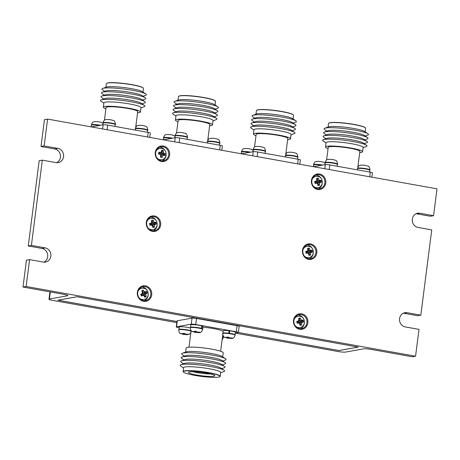 <?xml version="1.0" encoding="UTF-8"?>
<svg xmlns="http://www.w3.org/2000/svg" width="460" height="460" viewBox="0 0 460 460"><rect width="100%" height="100%" fill="white"/><g stroke="black" fill="none" stroke-linecap="round" stroke-linejoin="round"><path stroke-width="0.69" d="M308.631 253.667L308.953 255.403L310.667 255.064L310.454 252.58L312.53 252.022L312.162 250.165L310.034 250.453L309.292 248.072L307.579 248.411L308.079 250.844L305.722 251.453L306.084 253.31L308.493 252.971L308.631 253.667A2.093 1.932 79.8 0 1 307.855 253.098M317.59 183.753L317.912 185.489L319.625 185.15L319.412 182.666L321.483 182.114L321.12 180.251L318.993 180.538L318.251 178.158L316.537 178.497L317.032 180.929L314.674 181.539L315.042 183.396L317.452 183.057L317.59 183.753A2.093 1.932 79.8 0 1 316.813 183.183M299.678 323.581L300 325.318L301.714 324.978L301.495 322.494L303.571 321.937L303.209 320.079L301.082 320.367L300.34 317.986L298.626 318.326L299.121 320.758L296.763 321.362L297.131 323.225L299.541 322.885L299.678 323.581A2.093 1.932 79.8 0 1 298.897 323.012M141.473 296.062L143.71 295.096L144.722 297.298L146.286 296.481L145.492 294.164L147.338 293.008L146.539 291.301L144.584 292.215L143.29 290.064L141.726 290.875L142.801 293.141L140.674 294.348L141.473 296.062M152.467 225.693L152.795 227.435L154.508 227.09L154.29 224.606L156.365 224.054L155.998 222.191L153.876 222.485L153.134 220.098L151.415 220.443L151.915 222.876L149.558 223.48L149.925 225.337L152.335 224.998L152.467 225.693A2.093 1.932 79.8 0 1 151.691 225.124M160.431 157.113L162.15 157.527L162.852 155.118L164.985 155.549L165.318 153.703L163.231 153.007L163.403 150.587L161.684 150.178L161.264 152.536L158.849 152.156L158.516 154.002L160.885 154.646L160.431 157.113M137.948 291.456A5.704 5.255 -100.2 0 1 141.76 288.288L140.656 288.483A5.704 5.255 79.8 0 0 139.133 289.035M146.901 221.547A5.704 5.255 -100.2 0 1 150.719 218.373L149.615 218.569A5.704 5.255 79.8 0 0 148.091 219.121M155.859 151.633A5.704 5.255 -100.2 0 1 159.672 148.459L158.573 148.661A5.704 5.255 79.8 0 0 157.044 149.207M312.018 179.601A5.704 5.255 -100.2 0 1 315.836 176.433L314.732 176.629A5.704 5.255 79.8 0 0 313.208 177.18M303.065 249.515A5.704 5.255 -100.2 0 1 306.883 246.347L305.779 246.543A5.704 5.255 79.8 0 0 304.255 247.095M294.107 319.43A5.704 5.255 -100.2 0 1 297.925 316.261L296.821 316.457A5.704 5.255 79.8 0 0 295.297 317.003M145.521 285.873A7.831 7.222 -100.2 0 1 151.708 294.872A7.831 7.222 -100.2 0 1 143.543 301.294A7.831 7.222 -100.2 0 1 137.362 292.301A7.831 7.222 -100.2 0 1 145.521 285.873M143.359 300.633A7.113 6.555 79.8 0 0 145.515 300.633A7.113 6.555 79.8 0 0 150.828 293.635A7.113 6.555 79.8 0 0 145.153 286.637A7.113 6.555 79.8 0 0 143.002 286.632A7.113 6.555 79.8 0 0 137.684 293.63A7.113 6.555 79.8 0 0 143.359 300.633M154.474 215.964A7.831 7.222 -100.2 0 1 160.661 224.957A7.831 7.222 -100.2 0 1 152.501 231.38A7.831 7.222 -100.2 0 1 146.314 222.387A7.831 7.222 -100.2 0 1 154.474 215.964M152.317 230.719A7.113 6.555 79.8 0 0 154.468 230.719A7.113 6.555 79.8 0 0 159.787 223.727A7.113 6.555 79.8 0 0 154.111 216.723A7.113 6.555 79.8 0 0 151.955 216.723A7.113 6.555 79.8 0 0 146.642 223.715A7.113 6.555 79.8 0 0 152.317 230.719M163.432 146.05A7.831 7.222 -100.2 0 1 169.619 155.043A7.831 7.222 -100.2 0 1 161.46 161.466A7.831 7.222 -100.2 0 1 155.273 152.473A7.831 7.222 -100.2 0 1 163.432 146.05M161.27 160.804A7.113 6.555 79.8 0 0 163.427 160.804A7.113 6.555 79.8 0 0 168.739 153.812A7.113 6.555 79.8 0 0 163.064 146.809A7.113 6.555 79.8 0 0 160.914 146.809A7.113 6.555 79.8 0 0 155.601 153.801A7.113 6.555 79.8 0 0 161.27 160.804M319.596 174.024A7.831 7.222 -100.2 0 1 325.784 183.017A7.831 7.222 -100.2 0 1 317.618 189.439A7.831 7.222 -100.2 0 1 311.437 180.446A7.831 7.222 -100.2 0 1 319.596 174.024M317.434 188.778A7.113 6.555 79.8 0 0 319.591 188.778A7.113 6.555 79.8 0 0 324.904 181.78A7.113 6.555 79.8 0 0 319.228 174.783A7.113 6.555 79.8 0 0 317.078 174.777A7.113 6.555 79.8 0 0 311.759 181.775A7.113 6.555 79.8 0 0 317.434 188.778M310.638 243.932A7.831 7.222 -100.2 0 1 316.825 252.931A7.831 7.222 -100.2 0 1 308.666 259.354A7.831 7.222 -100.2 0 1 302.479 250.361A7.831 7.222 -100.2 0 1 310.638 243.932M308.482 258.692A7.113 6.555 79.8 0 0 310.632 258.692A7.113 6.555 79.8 0 0 315.945 251.695A7.113 6.555 79.8 0 0 310.27 244.697A7.113 6.555 79.8 0 0 308.119 244.691A7.113 6.555 79.8 0 0 302.806 251.689A7.113 6.555 79.8 0 0 308.482 258.692M301.685 313.846A7.831 7.222 -100.2 0 1 307.866 322.839A7.831 7.222 -100.2 0 1 299.707 329.268A7.831 7.222 -100.2 0 1 293.52 320.269A7.831 7.222 -100.2 0 1 301.685 313.846M299.523 328.607A7.113 6.555 79.8 0 0 301.679 328.607A7.113 6.555 79.8 0 0 306.992 321.609A7.113 6.555 79.8 0 0 301.317 314.605A7.113 6.555 79.8 0 0 299.161 314.605A7.113 6.555 79.8 0 0 293.848 321.603A7.113 6.555 79.8 0 0 299.523 328.607M300.357 328.699A7.113 6.555 79.8 0 0 304.359 323.11M303.589 318.826A7.113 6.555 79.8 0 0 298.73 315.071A7.113 6.555 79.8 0 0 297.896 314.979M309.315 258.784A7.113 6.555 79.8 0 0 313.312 253.195M312.547 248.912A7.113 6.555 79.8 0 0 307.683 245.157A7.113 6.555 79.8 0 0 306.849 245.071M318.268 188.87A7.113 6.555 79.8 0 0 322.27 183.281M321.5 178.998A7.113 6.555 79.8 0 0 316.641 175.248A7.113 6.555 79.8 0 0 315.807 175.156M162.104 160.896A7.113 6.555 79.8 0 0 166.106 155.308M165.335 151.03A7.113 6.555 79.8 0 0 160.477 147.275A7.113 6.555 79.8 0 0 159.643 147.183M153.151 230.811A7.113 6.555 79.8 0 0 157.153 225.222M156.383 220.938A7.113 6.555 79.8 0 0 151.518 217.189A7.113 6.555 79.8 0 0 150.684 217.097M144.193 300.725A7.113 6.555 79.8 0 0 148.195 295.136M147.424 290.852A7.113 6.555 79.8 0 0 142.565 287.103A7.113 6.555 79.8 0 0 141.732 287.011M50.353 291.939L49.444 299.011L67.407 295.786A5.779 0.724 7.3 0 0 67.844 295.573A5.779 0.724 7.3 0 0 64.319 294.446L23 287.04L26.438 260.188L29.584 259.618L43.297 262.079A7.222 6.653 79.8 0 0 45.488 262.079A7.222 6.653 79.8 0 0 50.882 254.978A7.222 6.653 79.8 0 0 45.12 247.865L31.401 245.41L28.261 245.973L39.18 160.712L42.326 160.149L56.039 162.61A7.222 6.653 79.8 0 0 58.23 162.61A7.222 6.653 79.8 0 0 63.624 155.509A7.222 6.653 79.8 0 0 57.862 148.396L44.143 145.941L41.003 146.504L44.442 119.646L47.587 119.082L437 188.836L433.561 215.694L430.416 216.257L416.702 213.802A7.222 6.653 79.8 0 0 416.122 213.722M43.878 262.154A7.222 6.653 79.8 0 0 47.667 254.673A7.222 6.653 79.8 0 0 41.981 248.434L28.261 245.973M56.62 162.685A7.222 6.653 79.8 0 0 60.409 155.198A7.222 6.653 79.8 0 0 54.723 148.959L41.003 146.504M433.561 215.694L419.842 213.239A7.222 6.653 79.8 0 0 417.657 213.233A7.222 6.653 79.8 0 0 412.258 220.34A7.222 6.653 79.8 0 0 418.019 227.447L431.739 229.902L420.819 315.163L407.1 312.708A7.222 6.653 79.8 0 0 404.909 312.708A7.222 6.653 79.8 0 0 399.516 319.809A7.222 6.653 79.8 0 0 405.277 326.916L418.997 329.372L415.558 356.23L412.413 356.793L371.093 349.393A5.779 0.724 7.3 0 0 363.601 348.841L345.638 352.067A5.779 0.724 -172.7 0 1 338.146 351.515L235.29 333.092M420.819 315.163L417.674 315.727L403.96 313.272A7.222 6.653 79.8 0 0 403.38 313.197M141.053 299.73A5.704 5.255 79.8 0 0 142.675 299.713L143.779 299.517A5.704 5.255 -100.2 0 1 142.048 299.512A5.704 5.255 -100.2 0 1 139.098 297.867M150.012 229.816A5.704 5.255 79.8 0 0 151.633 229.799L152.731 229.603A5.704 5.255 -100.2 0 1 151.006 229.603A5.704 5.255 -100.2 0 1 148.051 227.959M158.964 159.902A5.704 5.255 79.8 0 0 160.586 159.885L161.69 159.689A5.704 5.255 -100.2 0 1 159.965 159.689A5.704 5.255 -100.2 0 1 157.01 158.044M315.129 187.875A5.704 5.255 79.8 0 0 316.75 187.858L317.854 187.663A5.704 5.255 -100.2 0 1 316.123 187.657A5.704 5.255 -100.2 0 1 313.174 186.012M306.176 257.79A5.704 5.255 79.8 0 0 307.797 257.772L308.896 257.571A5.704 5.255 -100.2 0 1 307.171 257.571A5.704 5.255 -100.2 0 1 304.215 255.927M297.217 327.704A5.704 5.255 79.8 0 0 298.839 327.687L299.943 327.485A5.704 5.255 -100.2 0 1 298.212 327.485A5.704 5.255 -100.2 0 1 295.262 325.841M44.143 145.941L47.587 119.082M31.401 245.41L42.326 160.149M415.558 356.23L26.139 286.476L23 287.04M26.139 286.476L29.584 259.618M358.173 347.081L339.003 350.531L238.32 332.499L339.037 350.549L358.265 347.099L77.148 296.74L57.92 300.196L176.956 321.517L58.017 300.179M176.818 322.615L52.532 300.357A5.779 0.724 -172.7 0 1 49.007 299.224A5.779 0.724 -172.7 0 1 49.444 299.011M299.121 320.758L299.155 321.408L296.867 321.868M299.909 324.794L300.593 324.656L300.087 322.092L302.45 321.62L302.289 320.781L299.926 321.252L299.42 318.688L298.73 318.826M299.42 318.688L300.34 317.986M299.926 321.252L301.082 320.367M302.289 320.781L303.209 320.079M302.45 321.62L303.571 321.937M300.087 322.092L301.495 322.494M300.593 324.656L301.714 324.978M297.028 322.702L299.316 322.247L299.541 322.885M317.032 180.929L317.066 181.579L314.778 182.039M317.82 184.966L318.504 184.828L317.998 182.263L320.367 181.792L320.2 180.958L317.837 181.43L317.331 178.859L316.647 178.998M317.331 178.859L318.251 178.158M317.837 181.43L318.993 180.538M320.2 180.958L321.12 180.251M320.367 181.792L321.483 182.114M317.998 182.263L319.412 182.666M318.504 184.828L319.625 185.15M314.945 182.873L317.233 182.419L317.452 183.057M142.801 293.141L142.928 293.578L140.823 294.67M144.44 296.671L145.09 296.338L143.986 293.98L146.142 292.859L145.785 292.089L143.629 293.21L142.531 290.852L141.881 291.191M142.531 290.852L143.29 290.064M143.629 293.21L144.584 292.215M145.785 292.089L146.539 291.301M146.142 292.859L147.338 293.008M143.986 293.98L145.492 294.164M145.09 296.338L146.286 296.481M141.185 295.441L143.284 294.342L143.71 295.096M151.915 222.876L151.949 223.525L149.661 223.98M152.697 226.906L153.387 226.768L152.881 224.204L155.244 223.732L155.083 222.899L152.72 223.37L152.214 220.806L151.524 220.938M152.214 220.806L153.134 220.098M152.72 223.37L153.876 222.485M155.083 222.899L155.998 222.191M155.244 223.732L156.365 224.054M152.881 224.204L154.29 224.606M153.387 226.768L154.508 227.09M149.822 224.814L152.111 224.359L152.335 224.998M161.264 152.536L161.058 153.445L158.723 152.881M160.488 156.826L161.224 157.004L161.684 154.456L164.053 155.026L164.203 154.198L161.834 153.629L162.294 151.081L161.558 150.909M162.294 151.081L163.403 150.587M161.834 153.629L163.231 153.007M164.203 154.198L165.318 153.703M164.053 155.026L164.985 155.549M161.684 154.456L162.852 155.118M161.224 157.004L162.15 157.527M158.568 153.715L160.908 154.273L160.885 154.646M308.079 250.844L308.108 251.493L305.82 251.953M308.861 254.88L309.551 254.742L309.045 252.178L311.409 251.706L311.242 250.867L308.878 251.344L308.378 248.774L307.688 248.912M308.378 248.774L309.292 248.072M308.878 251.344L310.034 250.453M311.242 250.867L312.162 250.165M311.409 251.706L312.53 252.022M309.045 252.178L310.454 252.58M309.551 254.742L310.667 255.064M305.986 252.787L308.275 252.333L308.493 252.971M358.173 347.087L77.188 296.757L58.012 300.202M197.783 332.568L200.037 332.442L199.68 332.143L196.96 332.091L196.466 331.453L194.453 331.24L194.844 331.873L192.199 331.367L195.546 332.43M192.199 331.367L196.782 332.517M186.214 334.65L188.462 334.523L188.111 334.219L185.392 334.167L184.891 333.529L182.884 333.322L183.275 333.948L180.63 333.448L183.977 334.512M180.63 333.448L185.213 334.592M230.178 338.37L232.432 338.249L232.076 337.945L229.356 337.893L228.861 337.255L226.849 337.048L227.24 337.674L224.595 337.168L227.941 338.232M224.595 337.168L229.178 338.318M191.078 330.884A6.29 0.788 -172.7 0 0 187.415 329.877A6.29 0.788 -172.7 0 0 178.779 329.509L178.733 329.866A6.29 0.788 7.3 0 1 187.369 330.234A6.29 0.788 7.3 0 1 191.032 331.24M198.99 327.802A6.29 0.788 -172.7 0 0 190.348 327.434L190.308 327.784A6.29 0.788 7.3 0 1 198.944 328.152A6.29 0.788 7.3 0 1 202.779 329.383L202.825 329.032A6.29 0.788 -172.7 0 0 198.99 327.802M231.386 333.603A6.29 0.788 -172.7 0 0 222.749 333.235L222.703 333.592A6.29 0.788 7.3 0 1 231.34 333.96A6.29 0.788 7.3 0 1 235.175 335.19L235.221 334.834A6.29 0.788 -172.7 0 0 231.386 333.603M201.434 328.342L201.744 325.881A6.135 0.77 -172.7 0 0 199.249 325.323A6.135 0.77 -172.7 0 0 190.82 324.967L190.52 327.278M202.699 328.842L202.992 326.525A6.135 0.77 -172.7 0 0 202.095 325.99L201.733 325.973M201.779 328.446L202.095 325.99M190.285 327.991A6.135 0.77 -172.7 0 0 187.68 327.399A6.135 0.77 -172.7 0 0 179.25 327.043L178.952 329.36M235.094 334.644L235.388 332.327A6.135 0.77 -172.7 0 0 231.644 331.125A6.135 0.77 -172.7 0 0 229.672 330.82L229.241 333.27M229.356 333.287L229.672 330.82M229.402 332.011A3.594 0.448 7.3 0 1 229.04 331.965M228.879 333.224L229.051 330.74A6.135 0.77 -172.7 0 0 223.215 330.769L222.922 333.086M222.605 336.323L222.784 334.949M210.605 373.997A12.069 1.512 7.3 0 1 192.976 371.737M213.768 376.263A13.254 1.662 7.3 0 1 198.53 375.325A13.254 1.662 7.3 0 1 188.531 372.301A13.254 1.662 7.3 0 1 189.497 371.916A13.254 1.662 7.3 0 1 203.889 372.726A13.254 1.662 7.3 0 1 214.762 375.665A13.254 1.662 7.3 0 1 213.768 376.263M184.73 371.065A18.457 2.311 7.3 0 1 206.827 372.508A18.457 2.311 7.3 0 1 219.644 376.78A18.457 2.311 7.3 0 1 218.534 377.119A18.457 2.311 7.3 0 1 199.381 376.119A18.457 2.311 7.3 0 1 183.523 372.151A18.457 2.311 7.3 0 1 184.73 371.065M183.523 372.151L183.31 371.945A18.699 2.346 7.3 0 1 183.109 371.53A18.699 2.346 7.3 0 1 184.529 370.841A18.699 2.346 7.3 0 1 205.442 372.071A18.699 2.346 7.3 0 1 220.202 376.28A18.699 2.346 7.3 0 1 219.903 376.631L219.644 376.78M183.109 371.53L183.603 367.666A18.699 2.346 7.3 0 1 185.029 366.976A18.699 2.346 7.3 0 1 205.936 368.207A18.699 2.346 7.3 0 1 220.696 372.416L220.202 376.28M183.563 367.948L180.757 366.039A22.385 2.806 7.3 0 1 180.929 364.705A22.385 2.806 7.3 0 1 181.901 364.458A22.385 2.806 7.3 0 1 204.269 365.55A22.385 2.806 7.3 0 1 224.031 370.225A22.385 2.806 7.3 0 1 223.865 371.559L220.662 372.698M180.929 364.705L184.702 363.36A18.699 2.346 7.3 0 1 185.518 363.153A18.699 2.346 7.3 0 1 204.205 364.067A18.699 2.346 7.3 0 1 220.719 367.971L224.031 370.225M183.534 363.774L181.246 362.216A22.385 2.806 7.3 0 1 181.418 360.881A22.385 2.806 7.3 0 1 182.39 360.64A22.385 2.806 7.3 0 1 204.757 361.732A22.385 2.806 7.3 0 1 224.52 366.407A22.385 2.806 7.3 0 1 224.353 367.741L221.743 368.667M181.418 360.881L185.19 359.536A18.699 2.346 7.3 0 1 186.007 359.335A18.699 2.346 7.3 0 1 204.694 360.243A18.699 2.346 7.3 0 1 221.208 364.153L224.52 366.407M184.023 359.956L181.734 358.397A22.385 2.806 7.3 0 1 181.907 357.063A22.385 2.806 7.3 0 1 182.879 356.822A22.385 2.806 7.3 0 1 205.246 357.909A22.385 2.806 7.3 0 1 225.015 362.589A22.385 2.806 7.3 0 1 224.842 363.923L222.232 364.849M181.907 357.063L185.685 355.718A18.699 2.346 7.3 0 1 186.495 355.517A18.699 2.346 7.3 0 1 205.183 356.425A18.699 2.346 7.3 0 1 221.697 360.329L225.015 362.589M184.512 356.138L182.223 354.579A22.385 2.806 7.3 0 1 182.396 353.245A22.385 2.806 7.3 0 1 183.367 353.004A22.385 2.806 7.3 0 1 205.735 354.091A22.385 2.806 7.3 0 1 225.503 358.766A22.385 2.806 7.3 0 1 225.331 360.099L222.726 361.031M182.396 353.245L186.173 351.9A18.699 2.346 7.3 0 1 186.984 351.693A18.699 2.346 7.3 0 1 205.672 352.607A18.699 2.346 7.3 0 1 222.186 356.511L225.503 358.766M185.593 352.107L186.116 348.053A18.699 2.346 7.3 0 1 187.536 347.363A18.699 2.346 7.3 0 1 208.449 348.594A18.699 2.346 7.3 0 1 223.209 352.808L222.692 356.856M223.117 331.545A15.956 2.001 -172.7 0 0 202.906 327.192M229.068 331.769L229.431 331.815M235.296 333.069L238.113 332.563A3.467 0.437 -172.7 0 0 238.378 332.436A3.467 0.437 -172.7 0 0 236.262 331.758L195.736 324.495A3.467 0.437 -172.7 0 0 191.239 324.168L176.525 326.807A3.467 0.437 -172.7 0 0 176.261 326.933A3.467 0.437 -172.7 0 0 178.376 327.612L179.158 327.756M229.494 331.315L229.132 331.275M238.378 332.436L239.148 326.393A3.467 0.437 -172.7 0 0 237.038 325.714L196.506 318.458A3.467 0.437 -172.7 0 0 192.01 318.124L177.301 320.769A3.467 0.437 -172.7 0 0 177.037 320.896L176.261 326.933M228.735 333.207L229.051 330.74M222.513 336.668A6.29 0.788 7.3 0 1 223.606 337.266L223.652 336.91A6.29 0.788 -172.7 0 0 222.559 336.312M226.274 337.853A2.679 0.333 -172.7 0 0 227.464 338.123A2.679 0.333 -172.7 0 0 227.849 338.192L228.459 337.243M182.309 334.127A2.679 0.333 -172.7 0 0 183.494 334.403A2.679 0.333 -172.7 0 0 183.879 334.466L184.489 333.517M193.879 332.051A2.679 0.333 -172.7 0 0 195.063 332.321A2.679 0.333 -172.7 0 0 195.454 332.384L196.064 331.436M227.861 337.197L227.614 337.991M227.464 337.145L227.24 337.674M195.465 331.39L195.218 332.189M195.063 331.344L194.844 331.873M183.896 333.471L183.643 334.265M183.494 333.425L183.275 333.948M167.106 134.498L169.636 134.573M178.675 132.422L181.205 132.491M211.071 138.224L213.601 138.299M175.099 136.189A6.29 0.788 7.3 0 1 174.972 135.999A6.29 0.788 7.3 0 1 183.609 136.367A6.29 0.788 7.3 0 1 187.444 137.597A6.29 0.788 7.3 0 1 187.272 137.747M207.494 141.99A6.29 0.788 7.3 0 1 207.368 141.801A6.29 0.788 7.3 0 1 216.005 142.169A6.29 0.788 7.3 0 1 219.845 143.399A6.29 0.788 7.3 0 1 219.673 143.549M163.53 138.264A6.29 0.788 7.3 0 1 163.403 138.075A6.29 0.788 7.3 0 1 171.563 138.362M163.329 139.817L163.553 138.098A6.135 0.77 7.3 0 1 171.505 138.374M174.898 137.764L175.122 136.016A6.135 0.77 7.3 0 1 183.552 136.379A6.135 0.77 7.3 0 1 187.295 137.574L187.07 139.351M207.368 142.991L207.517 141.818A6.135 0.77 7.3 0 1 215.947 142.18A6.135 0.77 7.3 0 1 219.69 143.382L219.466 145.153M215.056 104.96L215.516 101.378A18.699 2.346 -172.7 0 0 215.314 100.964L215.102 100.757A18.457 2.311 -172.7 0 0 199.243 96.784A18.457 2.311 -172.7 0 0 180.09 95.789A18.457 2.311 -172.7 0 0 178.98 96.129L178.721 96.278A18.699 2.346 -172.7 0 0 178.422 96.623L177.962 100.211M215.314 100.964A18.699 2.346 -172.7 0 0 199.249 96.945A18.699 2.346 -172.7 0 0 179.843 95.933A18.699 2.346 -172.7 0 0 178.721 96.278M215.09 109.135L217.695 108.203A22.385 2.806 -172.7 0 0 217.867 106.87L214.55 104.615A18.699 2.346 -172.7 0 0 198.036 100.711A18.699 2.346 -172.7 0 0 179.348 99.803A18.699 2.346 -172.7 0 0 178.537 100.004L174.76 101.349A22.385 2.806 -172.7 0 0 174.587 102.683L176.881 104.242M217.867 106.87A22.385 2.806 -172.7 0 0 198.099 102.195A22.385 2.806 -172.7 0 0 175.731 101.108A22.385 2.806 -172.7 0 0 174.76 101.349M214.601 112.953L217.206 112.027A22.385 2.806 -172.7 0 0 217.379 110.693L214.061 108.439A18.699 2.346 -172.7 0 0 197.547 104.529A18.699 2.346 -172.7 0 0 178.859 103.621A18.699 2.346 -172.7 0 0 178.049 103.822L174.271 105.167A22.385 2.806 -172.7 0 0 174.098 106.501L176.387 108.06M217.379 110.693A22.385 2.806 -172.7 0 0 197.61 106.013A22.385 2.806 -172.7 0 0 175.243 104.926A22.385 2.806 -172.7 0 0 174.271 105.167M214.113 116.771L216.717 115.845A22.385 2.806 -172.7 0 0 216.89 114.511L213.572 112.257A18.699 2.346 -172.7 0 0 197.058 108.347A18.699 2.346 -172.7 0 0 178.371 107.439A18.699 2.346 -172.7 0 0 177.56 107.64L173.782 108.985A22.385 2.806 -172.7 0 0 173.61 110.32L175.898 111.878M216.89 114.511A22.385 2.806 -172.7 0 0 197.121 109.837A22.385 2.806 -172.7 0 0 174.754 108.744A22.385 2.806 -172.7 0 0 173.782 108.985M213.026 120.802L216.229 119.663A22.385 2.806 -172.7 0 0 216.401 118.329L213.083 116.075A18.699 2.346 -172.7 0 0 196.57 112.171A18.699 2.346 -172.7 0 0 177.882 111.257A18.699 2.346 -172.7 0 0 177.071 111.464L173.293 112.809A22.385 2.806 -172.7 0 0 173.121 114.143L175.933 116.052M216.401 118.329A22.385 2.806 -172.7 0 0 196.633 113.654A22.385 2.806 -172.7 0 0 174.265 112.562A22.385 2.806 -172.7 0 0 173.293 112.809M209.633 125.718A18.699 2.346 -172.7 0 0 211.083 125.545A18.699 2.346 -172.7 0 0 212.508 124.855L213.066 120.52A18.699 2.346 -172.7 0 0 198.3 116.311A18.699 2.346 -172.7 0 0 177.393 115.08A18.699 2.346 -172.7 0 0 175.967 115.77L175.415 120.1A18.699 2.346 -172.7 0 0 177.98 121.664M212.508 124.855A18.699 2.346 -172.7 0 0 197.742 120.641A18.699 2.346 -172.7 0 0 176.835 119.41A18.699 2.346 -172.7 0 0 175.415 120.1M207.765 140.277L209.789 124.505A15.956 2.001 -172.7 0 0 197.19 120.911A15.956 2.001 -172.7 0 0 179.348 119.859A15.956 2.001 -172.7 0 0 178.135 120.451L176.508 133.135M163.398 139.828L175.22 137.707A3.467 0.437 7.3 0 1 179.716 138.034L220.248 145.297A3.467 0.437 7.3 0 1 222.358 145.975L221.806 150.288M215.487 138.575L217.62 139.15M183.091 132.773L185.225 133.348M171.522 134.855L173.65 135.424M317.187 161.38L319.717 161.454M328.756 159.304L331.286 159.379M361.152 165.105L363.682 165.18M325.18 163.07A6.29 0.788 7.3 0 1 325.053 162.88A6.29 0.788 7.3 0 1 333.69 163.248A6.29 0.788 7.3 0 1 337.525 164.479A6.29 0.788 7.3 0 1 337.353 164.628M357.575 168.872A6.29 0.788 7.3 0 1 357.449 168.682A6.29 0.788 7.3 0 1 366.085 169.05A6.29 0.788 7.3 0 1 369.926 170.28A6.29 0.788 7.3 0 1 369.754 170.436M313.611 165.151A6.29 0.788 7.3 0 1 313.484 164.956A6.29 0.788 7.3 0 1 321.643 165.243M313.409 166.698L313.634 164.979A6.135 0.77 7.3 0 1 321.586 165.255M324.978 164.645L325.203 162.898A6.135 0.77 7.3 0 1 333.632 163.26A6.135 0.77 7.3 0 1 337.375 164.461L337.151 166.238M357.449 169.872L357.598 168.705A6.135 0.77 7.3 0 1 366.028 169.061A6.135 0.77 7.3 0 1 369.771 170.263L369.547 172.04M365.136 131.842L365.596 128.26A18.699 2.346 -172.7 0 0 365.395 127.845L365.183 127.638A18.457 2.311 -172.7 0 0 349.324 123.671A18.457 2.311 -172.7 0 0 330.171 122.67A18.457 2.311 -172.7 0 0 329.061 123.01L328.802 123.159A18.699 2.346 -172.7 0 0 328.503 123.51L328.043 127.092M365.395 127.845A18.699 2.346 -172.7 0 0 349.33 123.826A18.699 2.346 -172.7 0 0 329.923 122.82A18.699 2.346 -172.7 0 0 328.802 123.159M365.171 136.016L367.776 135.09A22.385 2.806 -172.7 0 0 367.948 133.756L364.63 131.502A18.699 2.346 -172.7 0 0 348.116 127.592A18.699 2.346 -172.7 0 0 329.429 126.684A18.699 2.346 -172.7 0 0 328.618 126.885L324.841 128.231A22.385 2.806 -172.7 0 0 324.668 129.565L326.957 131.123M367.948 133.756A22.385 2.806 -172.7 0 0 348.18 129.076A22.385 2.806 -172.7 0 0 325.812 127.989A22.385 2.806 -172.7 0 0 324.841 128.231M364.682 139.834L367.287 138.909A22.385 2.806 -172.7 0 0 367.459 137.574L364.142 135.32A18.699 2.346 -172.7 0 0 347.628 131.41A18.699 2.346 -172.7 0 0 328.94 130.502A18.699 2.346 -172.7 0 0 328.129 130.703L324.352 132.054A22.385 2.806 -172.7 0 0 324.179 133.383L326.468 134.941M367.459 137.574A22.385 2.806 -172.7 0 0 347.691 132.9A22.385 2.806 -172.7 0 0 325.323 131.807A22.385 2.806 -172.7 0 0 324.352 132.054M364.193 143.658L366.798 142.726A22.385 2.806 -172.7 0 0 366.971 141.392L363.653 139.138A18.699 2.346 -172.7 0 0 347.139 135.234A18.699 2.346 -172.7 0 0 328.452 134.32A18.699 2.346 -172.7 0 0 327.641 134.527L323.863 135.873A22.385 2.806 -172.7 0 0 323.69 137.207L325.979 138.759M366.971 141.392A22.385 2.806 -172.7 0 0 347.202 136.718A22.385 2.806 -172.7 0 0 324.835 135.625A22.385 2.806 -172.7 0 0 323.863 135.873M363.107 147.689L366.309 146.544A22.385 2.806 -172.7 0 0 366.482 145.21L363.164 142.957A18.699 2.346 -172.7 0 0 346.65 139.052A18.699 2.346 -172.7 0 0 327.963 138.144A18.699 2.346 -172.7 0 0 327.152 138.345L323.374 139.69A22.385 2.806 -172.7 0 0 323.202 141.024L326.013 142.934M366.482 145.21A22.385 2.806 -172.7 0 0 346.714 140.536A22.385 2.806 -172.7 0 0 324.346 139.449A22.385 2.806 -172.7 0 0 323.374 139.69M359.714 152.599A18.699 2.346 -172.7 0 0 361.163 152.427A18.699 2.346 -172.7 0 0 362.589 151.737L363.147 147.407A18.699 2.346 -172.7 0 0 348.381 143.192A18.699 2.346 -172.7 0 0 327.474 141.962A18.699 2.346 -172.7 0 0 326.048 142.652L325.496 146.981A18.699 2.346 -172.7 0 0 328.06 148.545M362.589 151.737A18.699 2.346 -172.7 0 0 347.823 147.522A18.699 2.346 -172.7 0 0 326.916 146.291A18.699 2.346 -172.7 0 0 325.496 146.981M357.846 167.164L359.869 151.386A15.956 2.001 -172.7 0 0 347.271 147.792A15.956 2.001 -172.7 0 0 329.429 146.746A15.956 2.001 -172.7 0 0 328.216 147.332L326.589 160.017M313.478 166.71L325.3 164.588A3.467 0.437 7.3 0 1 329.797 164.921L370.323 172.178A3.467 0.437 7.3 0 1 372.439 172.856L371.887 177.175M365.568 165.462L367.701 166.031M333.172 159.66L335.3 160.23M321.603 161.736L323.731 162.305M245.122 148.471L247.652 148.545M256.691 146.395L259.221 146.47M289.087 152.197L291.617 152.271M253.115 150.161A6.29 0.788 7.3 0 1 252.988 149.971A6.29 0.788 7.3 0 1 261.625 150.339A6.29 0.788 7.3 0 1 265.46 151.57A6.29 0.788 7.3 0 1 265.288 151.719M285.51 155.963A6.29 0.788 7.3 0 1 285.384 155.773A6.29 0.788 7.3 0 1 294.02 156.141A6.29 0.788 7.3 0 1 297.856 157.372A6.29 0.788 7.3 0 1 297.683 157.527M241.546 152.243A6.29 0.788 7.3 0 1 241.414 152.053A6.29 0.788 7.3 0 1 249.579 152.335M241.345 153.789L241.569 152.07A6.135 0.77 7.3 0 1 249.521 152.346M252.914 151.737L253.138 149.989A6.135 0.77 7.3 0 1 261.567 150.351A6.135 0.77 7.3 0 1 265.311 151.553L265.086 153.329M285.384 156.964L285.533 155.796A6.135 0.77 7.3 0 1 293.963 156.153A6.135 0.77 7.3 0 1 297.706 157.355L297.482 159.131M293.072 118.933L293.532 115.351A18.699 2.346 -172.7 0 0 293.33 114.937L293.118 114.73A18.457 2.311 -172.7 0 0 277.253 110.762A18.457 2.311 -172.7 0 0 258.106 109.762A18.457 2.311 -172.7 0 0 256.996 110.101L256.737 110.251A18.699 2.346 -172.7 0 0 256.433 110.601L255.978 114.183M293.33 114.937A18.699 2.346 -172.7 0 0 277.265 110.917A18.699 2.346 -172.7 0 0 257.859 109.911A18.699 2.346 -172.7 0 0 256.737 110.251M293.106 123.107L295.711 122.182A22.385 2.806 -172.7 0 0 295.884 120.848L292.566 118.594A18.699 2.346 -172.7 0 0 276.052 114.684A18.699 2.346 -172.7 0 0 257.364 113.775A18.699 2.346 -172.7 0 0 256.553 113.976L252.776 115.322A22.385 2.806 -172.7 0 0 252.603 116.656L254.892 118.214M295.884 120.848A22.385 2.806 -172.7 0 0 276.115 116.167A22.385 2.806 -172.7 0 0 253.747 115.08A22.385 2.806 -172.7 0 0 252.776 115.322M292.617 126.925L295.222 126A22.385 2.806 -172.7 0 0 295.395 124.666L292.077 122.412A18.699 2.346 -172.7 0 0 275.563 118.502A18.699 2.346 -172.7 0 0 256.875 117.593A18.699 2.346 -172.7 0 0 256.065 117.794L252.287 119.146A22.385 2.806 -172.7 0 0 252.114 120.48L254.403 122.032M295.395 124.666A22.385 2.806 -172.7 0 0 275.626 119.991A22.385 2.806 -172.7 0 0 253.259 118.898A22.385 2.806 -172.7 0 0 252.287 119.146M292.129 130.749L294.733 129.818A22.385 2.806 -172.7 0 0 294.906 128.484L291.588 126.23A18.699 2.346 -172.7 0 0 275.074 122.325A18.699 2.346 -172.7 0 0 256.387 121.411A18.699 2.346 -172.7 0 0 255.576 121.618L251.798 122.964A22.385 2.806 -172.7 0 0 251.626 124.298L253.914 125.85M294.906 128.484A22.385 2.806 -172.7 0 0 275.137 123.809A22.385 2.806 -172.7 0 0 252.77 122.716A22.385 2.806 -172.7 0 0 251.798 122.964M291.042 134.78L294.245 133.636A22.385 2.806 -172.7 0 0 294.417 132.302L291.099 130.048A18.699 2.346 -172.7 0 0 274.585 126.143A18.699 2.346 -172.7 0 0 255.898 125.235A18.699 2.346 -172.7 0 0 255.087 125.436L251.309 126.782A22.385 2.806 -172.7 0 0 251.137 128.116L253.949 130.025M294.417 132.302A22.385 2.806 -172.7 0 0 274.649 127.627A22.385 2.806 -172.7 0 0 252.281 126.54A22.385 2.806 -172.7 0 0 251.309 126.782M287.649 139.69A18.699 2.346 -172.7 0 0 289.098 139.518A18.699 2.346 -172.7 0 0 290.524 138.828L291.082 134.498A18.699 2.346 -172.7 0 0 276.316 130.284A18.699 2.346 -172.7 0 0 255.409 129.053A18.699 2.346 -172.7 0 0 253.983 129.743L253.425 134.078A18.699 2.346 -172.7 0 0 255.996 135.637M290.524 138.828A18.699 2.346 -172.7 0 0 275.758 134.613A18.699 2.346 -172.7 0 0 254.851 133.383A18.699 2.346 -172.7 0 0 253.425 134.078M285.781 154.255L287.805 138.477A15.956 2.001 -172.7 0 0 275.207 134.883A15.956 2.001 -172.7 0 0 257.364 133.837A15.956 2.001 -172.7 0 0 256.151 134.423L254.524 147.108M241.414 153.801L253.236 151.679A3.467 0.437 7.3 0 1 257.732 152.013L298.258 159.269A3.467 0.437 7.3 0 1 300.374 159.948L299.822 164.266M293.503 152.553L295.636 153.123M261.108 146.751L263.235 147.321M249.538 148.827L251.666 149.396M95.042 121.59L97.572 121.664M106.611 119.514L109.141 119.583M139.006 125.315L141.536 125.39M103.034 123.28A6.29 0.788 7.3 0 1 102.908 123.09A6.29 0.788 7.3 0 1 111.544 123.458A6.29 0.788 7.3 0 1 115.379 124.689A6.29 0.788 7.3 0 1 115.207 124.838M135.43 129.082A6.29 0.788 7.3 0 1 135.303 128.892A6.29 0.788 7.3 0 1 143.94 129.26A6.29 0.788 7.3 0 1 147.775 130.49A6.29 0.788 7.3 0 1 147.608 130.64M91.465 125.356A6.29 0.788 7.3 0 1 91.339 125.166A6.29 0.788 7.3 0 1 99.498 125.453M91.264 126.908L91.488 125.189A6.135 0.77 7.3 0 1 99.44 125.465M102.833 124.855L103.057 123.107A6.135 0.77 7.3 0 1 111.487 123.47A6.135 0.77 7.3 0 1 115.23 124.666L115.006 126.442M135.303 130.082L135.453 128.909A6.135 0.77 7.3 0 1 143.882 129.271A6.135 0.77 7.3 0 1 147.625 130.473L147.401 132.244M142.991 92.052L143.451 88.469A18.699 2.346 -172.7 0 0 143.25 88.055L143.037 87.848A18.457 2.311 -172.7 0 0 127.178 83.881A18.457 2.311 -172.7 0 0 108.025 82.88A18.457 2.311 -172.7 0 0 106.915 83.22L106.657 83.369A18.699 2.346 -172.7 0 0 106.358 83.72L105.898 87.302M143.25 88.055A18.699 2.346 -172.7 0 0 127.184 84.036A18.699 2.346 -172.7 0 0 107.778 83.024A18.699 2.346 -172.7 0 0 106.657 83.369M143.025 96.226L145.63 95.295A22.385 2.806 -172.7 0 0 145.803 93.961L142.485 91.707A18.699 2.346 -172.7 0 0 125.971 87.802A18.699 2.346 -172.7 0 0 107.284 86.894A18.699 2.346 -172.7 0 0 106.473 87.095L102.695 88.441A22.385 2.806 -172.7 0 0 102.522 89.775L104.811 91.333M145.803 93.961A22.385 2.806 -172.7 0 0 126.034 89.286A22.385 2.806 -172.7 0 0 103.667 88.199A22.385 2.806 -172.7 0 0 102.695 88.441M142.537 100.044L145.141 99.118A22.385 2.806 -172.7 0 0 145.314 97.784L141.996 95.53A18.699 2.346 -172.7 0 0 125.482 91.62A18.699 2.346 -172.7 0 0 106.795 90.712A18.699 2.346 -172.7 0 0 105.984 90.913L102.206 92.259A22.385 2.806 -172.7 0 0 102.034 93.593L104.322 95.151M145.314 97.784A22.385 2.806 -172.7 0 0 125.545 93.104A22.385 2.806 -172.7 0 0 103.178 92.017A22.385 2.806 -172.7 0 0 102.206 92.259M142.048 103.862L144.653 102.936A22.385 2.806 -172.7 0 0 144.825 101.602L141.507 99.348A18.699 2.346 -172.7 0 0 124.993 95.438A18.699 2.346 -172.7 0 0 106.306 94.53A18.699 2.346 -172.7 0 0 105.495 94.731L101.718 96.077A22.385 2.806 -172.7 0 0 101.545 97.411L103.834 98.969M144.825 101.602A22.385 2.806 -172.7 0 0 125.057 96.928A22.385 2.806 -172.7 0 0 102.689 95.835A22.385 2.806 -172.7 0 0 101.718 96.077M140.961 107.893L144.164 106.754A22.385 2.806 -172.7 0 0 144.337 105.42L141.019 103.166A18.699 2.346 -172.7 0 0 124.505 99.262A18.699 2.346 -172.7 0 0 105.817 98.348A18.699 2.346 -172.7 0 0 105.006 98.555L101.229 99.9A22.385 2.806 -172.7 0 0 101.056 101.234L103.868 103.143M144.337 105.42A22.385 2.806 -172.7 0 0 124.568 100.746A22.385 2.806 -172.7 0 0 102.2 99.653A22.385 2.806 -172.7 0 0 101.229 99.9M137.569 112.809A18.699 2.346 -172.7 0 0 139.018 112.637A18.699 2.346 -172.7 0 0 140.444 111.947L141.001 107.611A18.699 2.346 -172.7 0 0 126.235 103.402A18.699 2.346 -172.7 0 0 105.328 102.172A18.699 2.346 -172.7 0 0 103.902 102.862L103.35 107.191A18.699 2.346 -172.7 0 0 105.915 108.755M140.444 111.947A18.699 2.346 -172.7 0 0 125.678 107.732A18.699 2.346 -172.7 0 0 104.771 106.501A18.699 2.346 -172.7 0 0 103.35 107.191M135.7 127.368L137.724 111.596A15.956 2.001 -172.7 0 0 125.126 108.002A15.956 2.001 -172.7 0 0 107.284 106.95A15.956 2.001 -172.7 0 0 106.07 107.542L104.443 120.227M91.333 126.92L103.155 124.798A3.467 0.437 7.3 0 1 107.651 125.126L148.177 132.388A3.467 0.437 7.3 0 1 150.293 133.066L149.742 137.385M143.422 125.666L145.555 126.241M111.027 119.864L113.154 120.439M99.458 121.946L101.585 122.515M307.941 250.148A2.093 1.932 79.8 0 0 307.435 250.976M316.9 180.234A2.093 1.932 79.8 0 0 316.394 181.062M298.983 320.062A2.093 1.932 79.8 0 0 298.483 320.884M143.129 295.395A2.093 1.932 79.8 0 0 144.009 295.734M142.502 292.502A2.093 1.932 79.8 0 0 142.215 293.445M145.165 291.91A2.093 1.932 79.8 0 0 144.285 291.577M151.777 222.18A2.093 1.932 79.8 0 0 151.277 223.002M160.241 154.491A2.093 1.932 79.8 0 0 160.764 155.336M161.391 151.846A2.093 1.932 79.8 0 0 160.62 152.381M310.678 250.326A2.093 1.932 79.8 0 0 309.902 249.757M310.592 253.276A2.093 1.932 79.8 0 0 311.092 252.454M163.875 153.163A2.093 1.932 79.8 0 0 163.357 152.317M162.725 155.808A2.093 1.932 79.8 0 0 163.495 155.273M154.514 222.352A2.093 1.932 79.8 0 0 153.738 221.789M154.428 225.302A2.093 1.932 79.8 0 0 154.934 224.48M145.791 294.803A2.093 1.932 79.8 0 0 146.079 293.859M319.631 180.412A2.093 1.932 79.8 0 0 318.855 179.843M319.545 183.362A2.093 1.932 79.8 0 0 320.051 182.539M301.72 320.24A2.093 1.932 79.8 0 0 300.943 319.671M301.634 323.19A2.093 1.932 79.8 0 0 302.139 322.368M57.862 148.396L54.723 148.959M45.12 247.865L41.981 248.434M407.1 312.708L403.96 313.272M419.842 213.239L416.702 213.802M67.407 295.786L67.476 295.257M194.609 331.671A2.679 0.333 -172.7 0 0 193.511 331.735M198.294 332.229A2.679 0.333 -172.7 0 0 197.11 331.953A2.679 0.333 -172.7 0 0 196.725 331.89M183.04 333.747A2.679 0.333 -172.7 0 0 181.936 333.81M186.725 334.305A2.679 0.333 -172.7 0 0 185.541 334.035A2.679 0.333 -172.7 0 0 185.156 333.966M227.004 337.473A2.679 0.333 -172.7 0 0 225.906 337.536M230.69 338.031A2.679 0.333 -172.7 0 0 229.505 337.761A2.679 0.333 -172.7 0 0 229.12 337.692M185.995 334.684A2.679 0.333 -172.7 0 0 187.099 334.621M197.57 332.609A2.679 0.333 -172.7 0 0 198.668 332.546M229.965 338.41A2.679 0.333 -172.7 0 0 231.064 338.347M236.262 331.758L237.038 325.714M195.736 324.495L196.506 318.458M191.239 324.168L192.01 318.124M176.525 326.807L177.301 320.769M172.575 138.178A6.29 0.788 -172.7 0 0 172.086 138.086A6.29 0.788 -172.7 0 0 163.444 137.718C164.985 133.774 165.807 135.044 167.417 134.441M187.444 137.597L187.49 137.241A6.29 0.788 -172.7 0 0 183.655 136.01A6.29 0.788 -172.7 0 0 175.018 135.642C176.559 131.692 177.382 132.963 178.986 132.365M219.845 143.399L219.886 143.043A6.29 0.788 -172.7 0 0 216.05 141.812A6.29 0.788 -172.7 0 0 207.414 141.444C208.955 137.5 209.777 138.765 211.381 138.167M220.248 145.297L219.656 149.902M175.22 137.707L174.691 141.852M179.716 138.034L179.124 142.646M322.655 165.065A6.29 0.788 -172.7 0 0 322.167 164.973A6.29 0.788 -172.7 0 0 313.524 164.605C315.065 160.655 315.888 161.926 317.498 161.322M337.525 164.479L337.571 164.122A6.29 0.788 -172.7 0 0 333.736 162.892A6.29 0.788 -172.7 0 0 325.099 162.524C326.64 158.579 327.462 159.85 329.067 159.246M369.926 170.28L369.966 169.924A6.29 0.788 -172.7 0 0 366.131 168.699A6.29 0.788 -172.7 0 0 357.495 168.331C359.036 164.381 359.858 165.652 361.462 165.048M370.323 172.178L369.736 176.789M325.3 164.588L324.772 168.734M329.797 164.921L329.205 169.527M250.591 152.156A6.29 0.788 -172.7 0 0 250.102 152.064A6.29 0.788 -172.7 0 0 241.46 151.696C243.001 147.746 243.823 149.017 245.433 148.413M265.46 151.57L265.506 151.214A6.29 0.788 -172.7 0 0 261.671 149.983A6.29 0.788 -172.7 0 0 253.034 149.615C254.575 145.671 255.398 146.941 257.002 146.337M297.856 157.372L297.902 157.015A6.29 0.788 -172.7 0 0 294.066 155.79A6.29 0.788 -172.7 0 0 285.43 155.422C286.971 151.472 287.793 152.743 289.397 152.139M298.258 159.269L297.672 163.881M253.236 151.679L252.707 155.825M257.732 152.013L257.14 156.618M100.51 125.269A6.29 0.788 -172.7 0 0 100.021 125.177A6.29 0.788 -172.7 0 0 91.379 124.809C92.92 120.865 93.742 122.136 95.352 121.532M115.379 124.689L115.425 124.332A6.29 0.788 -172.7 0 0 111.59 123.102A6.29 0.788 -172.7 0 0 102.954 122.734C104.495 118.784 105.317 120.054 106.921 119.456M147.775 130.49L147.821 130.134A6.29 0.788 -172.7 0 0 143.986 128.903A6.29 0.788 -172.7 0 0 135.349 128.535C136.89 124.591 137.712 125.856 139.317 125.258M148.177 132.388L147.591 136.994M103.155 124.798L102.626 128.944M107.651 125.126L107.059 129.737M306.883 246.347L308.786 246.347C314.755 247.095 314.893 256.789 308.896 257.571M315.836 176.433L317.745 176.433C323.708 177.18 323.851 186.881 317.854 187.663M297.925 316.261L299.834 316.261C305.796 317.003 305.94 326.703 299.943 327.485M141.76 288.288L143.669 288.288C149.632 289.035 149.776 298.735 143.779 299.517M150.719 218.373L152.628 218.373C158.591 219.121 158.729 228.821 152.731 229.603M159.672 148.459L161.581 148.459C167.549 149.207 167.687 158.907 161.69 159.689M49.95 291.87L49.007 299.224M190.308 327.784C190.647 330.355 191.371 331.637 192.481 331.643M178.733 329.866C179.078 332.43 179.802 333.713 180.912 333.718M222.703 333.592C223.042 336.156 223.773 337.439 224.877 337.445M220.645 351.244L222.749 334.805M188.991 347.191L191.118 330.591M223.606 337.266L222.117 339.773M235.175 335.19C232.904 340.135 231.719 337.818 230.058 338.451M190.854 332.632L189.359 334.196L186.093 334.73M202.779 329.383C200.502 334.334 199.318 332.011 197.662 332.649M172.005 134.912L169.337 134.51M183.58 132.837L180.906 132.434M215.976 138.638L213.302 138.236M175.018 135.642L174.972 135.999M207.414 141.444L207.368 141.801M163.444 137.718L163.403 138.075M219.886 143.043C219.535 140.472 218.822 139.196 217.735 139.202M187.49 137.241C187.139 134.671 186.421 133.388 185.34 133.4M175.064 136.465L173.771 135.476M322.086 161.799L319.418 161.397M333.661 159.718L330.987 159.315M366.056 165.519L363.383 165.123M325.099 162.524L325.053 162.88M357.495 168.331L357.449 168.682M313.524 164.605L313.484 164.956M369.966 169.924C369.616 167.359 368.903 166.077 367.816 166.083M337.571 164.122C337.22 161.552 336.501 160.275 335.421 160.281M325.145 163.346L323.851 162.357M250.021 148.89L247.353 148.488M261.59 146.809L258.923 146.406M293.992 152.611L291.318 152.214M253.034 149.615L252.988 149.971M285.43 155.422L285.384 155.773M241.46 151.696L241.414 152.053M297.902 157.015C297.551 154.451 296.832 153.168 295.751 153.174M265.506 151.214C265.155 148.643 264.437 147.367 263.356 147.373M253.08 150.437L251.787 149.448M99.941 122.003L97.273 121.601M111.515 119.928L108.842 119.525M143.911 125.729L141.237 125.327M102.954 122.734L102.908 123.09M135.349 128.535L135.303 128.892M91.379 124.809L91.339 125.166M147.821 130.134C147.47 127.564 146.757 126.287 145.671 126.293M115.425 124.332C115.075 121.762 114.356 120.48 113.275 120.491M103 123.556L101.706 122.567"/></g></svg>

